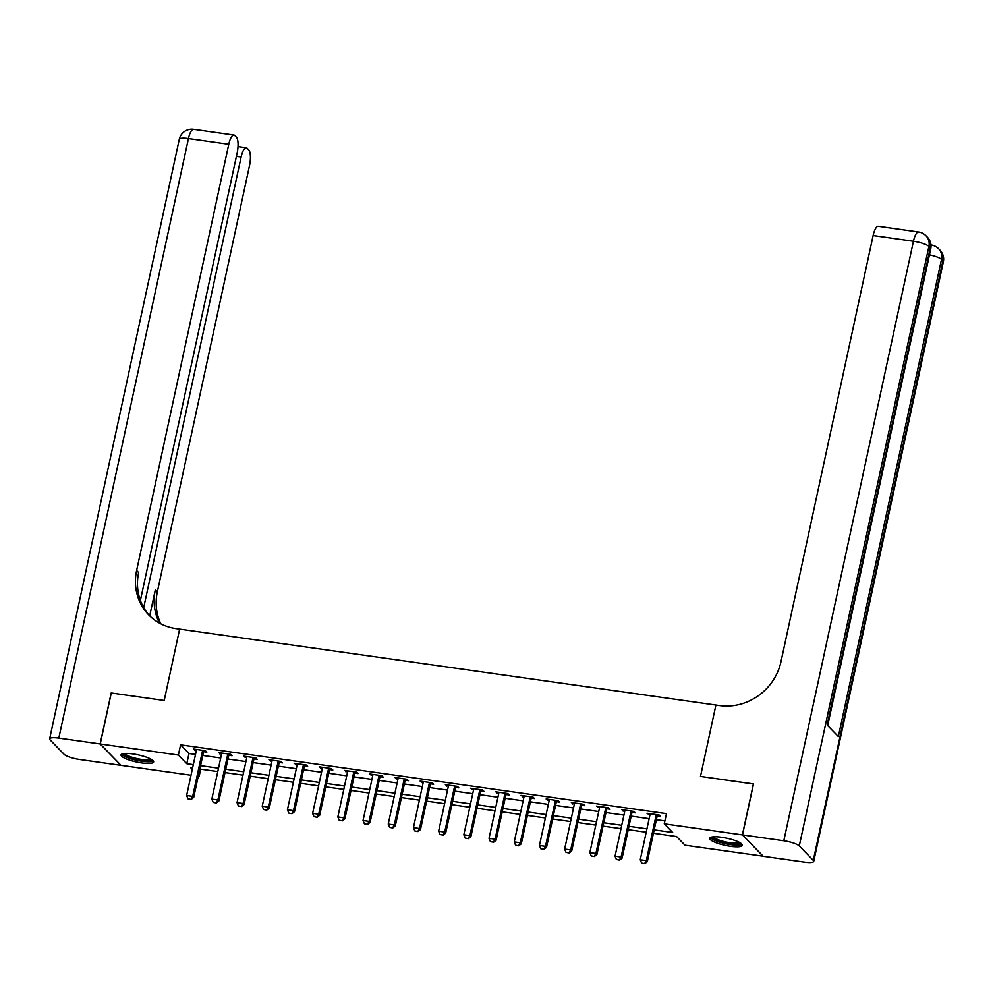 <?xml version="1.0" encoding="UTF-8"?>
<svg xmlns="http://www.w3.org/2000/svg" width="993" height="993" viewBox="0 0 993 993"><rect width="100%" height="100%" fill="white"/><g stroke="black" fill="none" stroke-linecap="round" stroke-linejoin="round"><path stroke-width="1.49" d="M132.963 753.935A16.682 3.662 12.2 0 1 153.642 761.966A16.682 3.662 12.2 0 1 141.714 762.934A16.682 3.662 12.2 0 1 121.034 754.916A16.682 3.662 12.2 0 1 132.963 753.935M721.675 837.285A16.682 3.662 12.2 0 1 742.342 845.316A16.682 3.662 12.2 0 1 730.414 846.297A16.682 3.662 12.2 0 1 709.734 838.266A16.682 3.662 12.2 0 1 721.675 837.285M763.133 856.189L684.996 845.192L676.593 836.54L653.444 833.264M200.685 769.153L199.121 776.389L198.252 776.278M191.016 775.248L120.997 765.33L100.256 743.968L178.38 755.04L186.783 763.691L193.312 764.622M654.176 829.875L672.671 832.494L664.267 823.83L666.464 813.639L180.589 744.837L188.993 753.501L195.522 754.419M202.758 755.45L220.719 757.994M227.968 759.012L245.916 761.557M253.165 762.587L271.114 765.131M278.363 766.149L296.324 768.694M303.56 769.724L321.521 772.269M328.77 773.286L346.718 775.831M353.967 776.861L371.928 779.406M379.165 780.424L397.126 782.968M404.374 783.998L422.323 786.543M429.572 787.561L447.533 790.105M454.769 791.136L472.73 793.68M479.979 794.698L497.927 797.242M505.176 798.273L523.137 800.817M530.374 801.835L548.335 804.38M555.583 805.41L573.532 807.954M580.781 808.972L598.742 811.517M605.978 812.547L623.939 815.079M631.188 816.109L649.137 818.654M656.385 819.684L664.9 820.888M657.366 815.961L660.444 816.395L659.054 814.955L646.952 813.242L649.943 814.905M632.156 812.386L635.247 812.833L633.844 811.38L621.755 809.667L624.746 811.343A2.135 1.986 -44.1 0 0 624.796 810.685L624.734 810.089M606.959 808.823L610.05 809.258L608.647 807.818L596.545 806.105L599.549 807.768A2.135 1.986 -44.1 0 0 599.586 807.123L599.536 806.527M581.761 805.249L584.852 805.695L583.45 804.243L571.347 802.53L574.339 804.206A2.135 1.986 -44.1 0 0 574.388 803.548L574.326 802.952M556.552 801.686L559.642 802.121L558.24 800.681L546.15 798.968L549.141 800.631A2.135 1.986 -44.1 0 0 549.191 799.986L549.129 799.39M531.354 798.111L534.445 798.558L533.042 797.106L520.94 795.393L523.944 797.069A2.135 1.986 -44.1 0 0 523.981 796.411L523.932 795.815M506.157 794.549L509.248 794.983L507.845 793.544L495.743 791.831L498.747 793.494A2.135 1.986 -44.1 0 0 498.784 792.848L498.722 792.253M480.947 790.974L484.038 791.421L482.635 789.969L470.545 788.256L473.537 789.931A2.135 1.986 -44.1 0 0 473.587 789.274L473.524 788.678M455.75 787.412L458.84 787.846L457.438 786.406L445.348 784.693L448.339 786.357A2.135 1.986 -44.1 0 0 448.377 785.711L448.327 785.115M430.552 783.837L433.643 784.284L432.24 782.832L420.138 781.119L423.142 782.794A2.135 1.986 -44.1 0 0 423.179 782.149L423.13 781.541M405.343 780.275L408.433 780.709L407.031 779.269L394.941 777.556L397.932 779.22A2.135 1.986 -44.1 0 0 397.982 778.574L397.92 777.978M380.145 776.712L383.236 777.147L381.833 775.694L369.744 773.981L372.735 775.657A2.135 1.986 -44.1 0 0 372.772 775.012L372.723 774.416M354.948 773.137L358.039 773.572L356.636 772.132L344.534 770.419L347.538 772.082A2.135 1.986 -44.1 0 0 347.575 771.437L347.525 770.841M329.75 769.575L332.829 770.009L331.439 768.557L319.336 766.857L322.328 768.52A2.135 1.986 -44.1 0 0 322.377 767.874L322.315 767.279M304.541 766L307.631 766.435L306.229 764.995L294.139 763.282L297.13 764.945A2.135 1.986 -44.1 0 0 297.168 764.3L297.118 763.704M279.343 762.438L282.434 762.872L281.031 761.432L268.929 759.719L271.933 761.383A2.135 1.986 -44.1 0 0 271.97 760.737L271.921 760.141M254.146 758.863L257.224 759.297L255.834 757.858L243.732 756.145L246.723 757.82M228.936 755.301L232.027 755.735L230.624 754.295L218.534 752.582L221.526 754.246A2.135 1.986 -44.1 0 0 221.576 753.6L221.513 753.004M203.739 751.726L206.829 752.16L205.427 750.72L193.325 749.007L196.329 750.683M100.256 743.968L111.278 692.99L164.205 700.487L179.634 629.115L719.553 705.564A53.461 49.538 -44.1 0 0 780.97 661.723L873.12 235.54A12.835 3.922 -81.9 0 1 878.271 226.292L918.599 232.002A12.835 3.922 98.1 0 0 913.436 241.249L873.12 235.54M742.491 834.914L763.22 856.276L804.553 862.123A12.835 2.818 -167.8 0 0 813.726 861.365A12.835 2.818 -167.8 0 0 813.279 860.372L799.278 845.937A12.835 2.818 -167.8 0 0 783.812 840.761L742.491 834.914L753.513 783.936L700.487 776.427L753.488 783.998M753.414 783.911L742.392 834.89L763.12 856.251M180.589 744.837L178.38 755.04M664.267 823.83L742.392 834.89M700.487 776.427L715.916 705.055L700.487 776.427M200.561 765.64L218.51 768.185M225.759 769.215L243.719 771.76M250.956 772.777L268.917 775.322M276.166 776.352L294.114 778.897M301.363 779.915L319.324 782.459M326.56 783.489L344.521 786.034M351.77 787.052L369.719 789.596M376.968 790.627L394.916 793.171M402.165 794.189L420.126 796.734M427.362 797.764L445.323 800.308M452.572 801.326L470.521 803.871M477.77 804.901L495.73 807.433M502.967 808.463L520.928 811.008M528.177 812.038L546.125 814.57M553.374 815.601L571.335 818.145M578.571 819.175L596.532 821.707M603.781 822.738L621.73 825.282M628.979 826.313L646.94 828.845M192.58 767.999L190.706 767.738L192.282 769.364M198.389 775.645L199.121 776.389M646.207 832.233L628.246 829.689M620.997 828.659L603.049 826.126M595.8 825.096L577.839 822.552M570.603 821.521L552.642 818.989M545.393 817.959L527.444 815.414M520.195 814.384L502.235 811.852M494.998 810.822L477.037 808.277M469.788 807.247L451.84 804.715M444.591 803.685L426.642 801.14M419.394 800.122L401.433 797.578M394.196 796.547L376.235 794.003M368.986 792.985L351.038 790.44M343.789 789.41L325.828 786.866M318.592 785.848L300.631 783.303M293.382 782.273L275.433 779.728M268.184 778.711L250.224 776.166M242.987 775.136L225.026 772.591M217.777 771.573L199.829 769.029M188.993 753.501L186.783 763.691M648.615 813.478L648.355 814.682M623.418 809.903L623.157 811.12M598.208 806.341L597.947 807.545M573.011 802.766L572.75 803.982M547.813 799.204L547.553 800.408M522.603 795.629L522.343 796.845M497.406 792.066L497.145 793.27M472.209 788.492L471.948 789.708M446.999 784.929L446.738 786.133M421.802 781.354L421.541 782.571M396.604 777.792L396.344 778.996M371.407 774.217L371.134 775.434M346.197 770.655L345.936 771.859M321 767.08L320.739 768.297M295.802 763.518L295.542 764.722M270.592 759.943L270.332 761.159M245.395 756.381L245.134 757.585M220.198 752.818L219.937 754.022M194.988 749.243L194.727 750.447M641.615 863.054L644.805 863.649L641.615 863.054L640.249 859.752L649.956 814.893A2.135 1.986 -44.1 0 0 649.993 814.26L649.931 813.664M656.534 814.595L656.224 815.141A2.135 1.986 -44.1 0 0 656.001 815.75L646.306 860.608L647.312 861.651L644.805 863.649M657.999 814.806L657.242 816.184A2.135 1.986 -44.1 0 0 657.006 816.78L647.312 861.651M640.249 859.752L646.306 860.608L644.631 863.476M616.405 859.479L619.607 860.087L616.405 859.479L615.052 856.177L624.746 811.318M631.325 811.033L631.027 811.579A2.135 1.986 -44.1 0 0 630.803 812.175L621.097 857.033L622.115 858.076L619.607 860.087M632.802 811.231L632.032 812.609A2.135 1.986 -44.1 0 0 631.809 813.217L622.115 858.076M615.052 856.177L621.097 857.033L619.433 859.913M591.207 855.916L594.397 856.512L591.207 855.916L589.854 852.615L599.549 807.756M606.127 807.458L605.829 808.004A2.135 1.986 -44.1 0 0 605.593 808.612L595.899 853.471L596.905 854.514L594.397 856.512M607.604 807.669L606.835 809.047A2.135 1.986 -44.1 0 0 606.611 809.643L596.905 854.514M589.854 852.615L595.899 853.471L594.236 856.338M566.01 852.342L569.2 852.95L566.01 852.342L564.645 849.052L574.351 804.181M580.93 803.896L580.62 804.442A2.135 1.986 -44.1 0 0 580.396 805.038L570.702 849.909L571.707 850.939L569.2 852.95M582.394 804.094L581.637 805.472A2.135 1.986 -44.1 0 0 581.401 806.08L571.707 850.939M564.645 849.052L570.702 849.909L569.026 852.776M540.813 848.779L544.003 849.375L540.813 848.779L539.447 845.477L549.141 800.619M555.732 800.321L555.422 800.867A2.135 1.986 -44.1 0 0 555.199 801.475L545.492 846.334L546.51 847.377L544.003 849.375M557.197 800.532L556.428 801.91A2.135 1.986 -44.1 0 0 556.204 802.518L546.51 847.377M539.447 845.477L545.492 846.334L543.829 849.201M740.517 843.032A14.436 3.165 12.2 0 1 722.867 842.573A14.436 3.165 12.2 0 1 712.341 836.95M713.619 836.814A13.368 2.929 -167.8 0 0 723.351 841.381A13.368 2.929 -167.8 0 0 739.413 842.387M710.405 837.509A16.571 3.637 -167.8 0 0 722.345 842.933A16.571 3.637 -167.8 0 0 742.044 844.348M151.817 759.682A14.436 3.165 12.2 0 1 147.771 761.147A14.436 3.165 12.2 0 1 131.684 758.503A14.436 3.165 12.2 0 1 123.641 753.588M124.919 753.464A13.368 2.929 -167.8 0 0 133.658 757.746A13.368 2.929 -167.8 0 0 147.249 759.806A13.368 2.929 -167.8 0 0 150.713 759.037M121.705 754.146A16.571 3.637 -167.8 0 0 132.851 759.36A16.571 3.637 -167.8 0 0 149.26 761.78A16.571 3.637 -167.8 0 0 153.344 760.986M783.812 840.761L913.436 241.249A12.835 2.818 12.2 0 1 928.902 246.425L930.292 247.865L827.132 725.027L838.34 736.583L941.501 259.409L942.903 260.861A12.835 2.818 12.2 0 1 943.35 261.854L813.726 861.365M100.156 743.956L111.179 692.977L164.205 700.487L179.634 629.115L176.009 628.606A53.461 49.538 135.9 0 1 148.665 614.853A53.461 49.538 135.9 0 1 136.624 570.491L228.775 144.295L188.447 138.586L58.823 738.109L100.156 743.956L120.91 765.243M143.7 607.629L241.125 157.031A12.835 3.922 98.1 0 1 246.289 147.783A12.835 3.922 98.1 0 1 247.133 148.255L248.784 149.955A12.835 3.922 98.1 0 1 249.504 165.657L157.353 591.853A53.461 49.538 135.9 0 0 160.804 623.815M159.463 623.107A53.461 49.538 135.9 0 1 155.342 589.768L149.695 615.883A53.461 49.538 135.9 0 1 138.648 572.564L136.624 570.491M58.823 738.109A12.835 2.818 -167.8 0 0 49.65 738.854A12.835 2.818 -167.8 0 0 50.097 739.859L64.098 754.295A12.835 2.818 -167.8 0 0 79.564 759.471L120.898 765.318M140.385 600.467L237.153 152.934A12.835 3.922 98.1 0 0 236.433 137.233L234.782 135.532A12.835 3.922 98.1 0 0 233.926 135.06A12.835 3.922 98.1 0 0 228.775 144.295M515.603 845.204L518.793 845.813L515.603 845.204L514.25 841.915L523.944 797.044M530.523 796.758L530.225 797.305A2.135 1.986 -44.1 0 0 529.989 797.9L520.295 842.772L521.3 843.802L518.793 845.813M532 796.957L531.23 798.335A2.135 1.986 -44.1 0 0 531.007 798.943L521.3 843.802M514.25 841.915L520.295 842.772L518.631 845.639M490.405 841.642L493.595 842.238L490.405 841.642L489.04 838.34L498.747 793.481M505.325 793.184L505.027 793.73A2.135 1.986 -44.1 0 0 504.792 794.338L495.097 839.197L496.103 840.239L493.595 842.238M506.79 793.395L506.033 794.772A2.135 1.986 -44.1 0 0 505.797 795.381L496.103 840.239M489.04 838.34L495.097 839.197L493.434 842.064M465.208 838.067L468.398 838.675L465.208 838.067L463.843 834.778L473.549 789.907M480.128 789.621L479.818 790.167A2.135 1.986 -44.1 0 0 479.594 790.763L469.888 835.634L470.905 836.665L468.398 838.675M481.593 789.82L480.823 791.198A2.135 1.986 -44.1 0 0 480.6 791.806L470.905 836.665M463.843 834.778L469.888 835.634L468.224 838.502M439.998 834.505L443.188 835.101L439.998 834.505L438.645 831.203L448.339 786.344M454.918 786.046L454.62 786.593A2.135 1.986 -44.1 0 0 454.397 787.201L444.69 832.06L445.696 833.102L443.188 835.101M456.395 786.257L455.626 787.635A2.135 1.986 -44.1 0 0 455.402 788.243L445.696 833.102M438.645 831.203L444.69 832.06L443.027 834.927M414.801 830.93L417.991 831.538L414.801 830.93L413.436 827.641L423.142 782.769M429.721 782.484L429.423 783.03A2.135 1.986 -44.1 0 0 429.187 783.626L419.493 828.497L420.498 829.527L417.991 831.538M431.185 782.683L430.428 784.06A2.135 1.986 -44.1 0 0 430.192 784.669L420.498 829.527M413.436 827.641L419.493 828.497L417.83 831.364M389.604 827.368L392.794 827.963L389.604 827.368L388.238 824.066L397.945 779.207M404.523 778.909L404.213 779.455A2.135 1.986 -44.1 0 0 403.99 780.064L394.283 824.922L395.301 825.965L392.794 827.963M405.988 779.12L405.231 780.498A2.135 1.986 -44.1 0 0 404.995 781.106L395.301 825.965M388.238 824.066L394.283 824.922L392.62 827.79M364.394 823.793L367.596 824.401L364.394 823.793L363.041 820.503L372.735 775.632M379.314 775.347L379.016 775.893A2.135 1.986 -44.1 0 0 378.792 776.489L369.086 821.36L370.091 822.39L367.596 824.401M380.791 775.558L380.021 776.923A2.135 1.986 -44.1 0 0 379.798 777.531L370.091 822.39M363.041 820.503L369.086 821.36L367.422 824.227M339.196 820.23L342.386 820.826L339.196 820.23L337.843 816.929L347.538 772.07M354.116 771.772L353.818 772.318A2.135 1.986 -44.1 0 0 353.582 772.926L343.888 817.785L344.894 818.828L342.386 820.826M355.581 771.983L354.824 773.361A2.135 1.986 -44.1 0 0 354.6 773.969L344.894 818.828M337.843 816.929L343.888 817.785L342.225 820.652M313.999 816.656L317.189 817.264L313.999 816.656L312.634 813.366L322.34 768.495M328.919 768.21L328.609 768.756A2.135 1.986 -44.1 0 0 328.385 769.352L318.691 814.223L319.696 815.253L317.189 817.264M330.384 768.421L329.626 769.786A2.135 1.986 -44.1 0 0 329.391 770.394L319.696 815.253M312.634 813.366L318.691 814.223L317.015 817.09M288.789 813.093L291.992 813.689L288.789 813.093L287.436 809.791L297.13 764.933M303.709 764.635L303.411 765.181A2.135 1.986 -44.1 0 0 303.188 765.789L293.481 810.648L294.487 811.691L291.992 813.689M305.186 764.846L304.417 766.224A2.135 1.986 -44.1 0 0 304.193 766.832L294.487 811.691M287.436 809.791L293.481 810.648L291.818 813.515M263.592 809.518L266.782 810.127L263.592 809.518L262.239 806.229L271.933 761.358M278.512 761.072L278.214 761.619A2.135 1.986 -44.1 0 0 277.978 762.214L268.284 807.086L269.289 808.116L266.782 810.127M279.989 761.283L279.219 762.649A2.135 1.986 -44.1 0 0 278.996 763.257L269.289 808.116M262.239 806.229L268.284 807.086L266.62 809.953M238.394 805.956L241.584 806.552L238.394 805.956L237.029 802.654L246.736 757.796A2.135 1.986 -44.1 0 0 246.773 757.163L246.711 756.567M253.314 757.498L253.004 758.044A2.135 1.986 -44.1 0 0 252.781 758.652L243.086 803.511L244.092 804.553L241.584 806.552M254.779 757.709L254.022 759.086A2.135 1.986 -44.1 0 0 253.786 759.695L244.092 804.553M237.029 802.654L243.086 803.511L241.411 806.378M213.197 802.381L216.387 802.989L213.197 802.381L211.832 799.092L221.526 754.221M228.117 753.935L227.807 754.481A2.135 1.986 -44.1 0 0 227.583 755.077L217.877 799.948L218.894 800.979L216.387 802.989M229.582 754.146L228.812 755.512A2.135 1.986 -44.1 0 0 228.589 756.12L218.894 800.979M211.832 799.092L217.877 799.948L216.213 802.816M187.987 798.819L191.177 799.415L187.987 798.819L186.634 795.517L196.329 750.658A2.135 1.986 -44.1 0 0 196.366 750.025L196.316 749.43M202.907 750.36L202.609 750.907A2.135 1.986 -44.1 0 0 202.373 751.515L192.679 796.374L193.685 797.416L191.177 799.415M204.384 750.571L203.615 751.949A2.135 1.986 -44.1 0 0 203.391 752.557L193.685 797.416M186.634 795.517L192.679 796.374L191.016 799.241M656.001 815.75L657.006 816.78M656.224 815.141L657.242 816.184M630.803 812.175L631.809 813.217M631.027 811.579L632.032 812.609M605.593 808.612L606.611 809.643M605.829 808.004L606.835 809.047M580.396 805.038L581.401 806.08M580.62 804.442L581.637 805.472M555.199 801.475L556.204 802.518M555.422 800.867L556.428 801.91M813.279 860.372L942.903 260.861A12.835 11.891 -44.1 0 0 940.011 250.211L938.621 248.759A12.835 11.891 135.9 0 1 941.501 259.409A12.835 2.818 12.2 0 0 929.448 254.829M827.665 725.585L930.739 248.858A12.835 2.818 12.2 0 0 930.292 247.865A12.835 11.891 -44.1 0 0 927.412 237.215L926.01 235.775A12.835 11.891 135.9 0 1 928.902 246.425L799.278 845.937M931.211 244.998A12.835 3.922 98.1 0 0 930.975 244.986L931.211 244.998A12.835 12.835 0 0 1 938.621 248.759M155.342 589.768L157.353 591.853M241.125 157.031L236.408 156.36M188.447 138.586A12.835 3.922 -81.9 0 1 193.61 129.351A12.835 12.835 0 0 0 179.274 139.343A12.835 2.818 12.2 0 1 188.447 138.586M529.989 797.9L531.007 798.943M530.225 797.305L531.23 798.335M504.792 794.338L505.797 795.381M505.027 793.73L506.033 794.772M479.594 790.763L480.6 791.806M479.818 790.167L480.823 791.198M454.397 787.201L455.402 788.243M454.62 786.593L455.626 787.635M429.187 783.626L430.192 784.669M429.423 783.03L430.428 784.06M403.99 780.064L404.995 781.106M404.213 779.455L405.231 780.498M378.792 776.489L379.798 777.531M379.016 775.893L380.021 776.923M353.582 772.926L354.6 773.969M353.818 772.318L354.824 773.361M328.385 769.352L329.391 770.394M328.609 768.756L329.626 769.786M303.188 765.789L304.193 766.832M303.411 765.181L304.417 766.224M277.978 762.214L278.996 763.257M278.214 761.619L279.219 762.649M252.781 758.652L253.786 759.695M253.004 758.044L254.022 759.086M227.583 755.077L228.589 756.12M227.807 754.481L228.812 755.512M202.373 751.515L203.391 752.557M202.609 750.907L203.615 751.949M930.739 248.858A12.835 12.835 0 0 0 927.412 237.215M926.01 235.775A12.835 12.835 0 0 0 918.599 232.002M943.35 261.854A12.835 12.835 0 0 0 940.011 250.211M246.289 147.783L238.01 146.616M233.926 135.06L193.61 129.351M179.274 139.343L49.65 738.854"/></g></svg>
